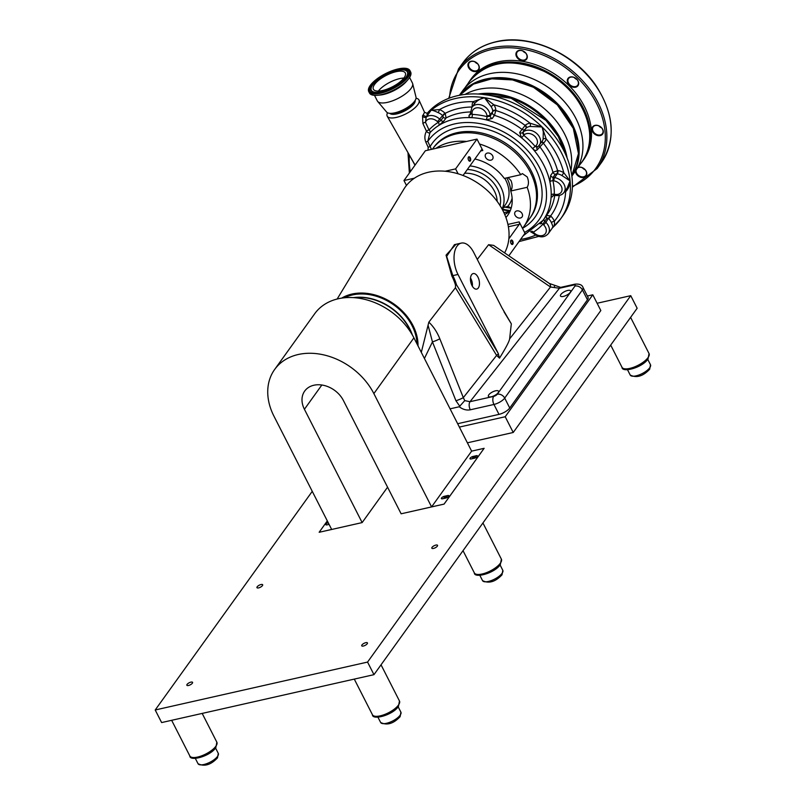 <?xml version="1.0" encoding="UTF-8"?>
<svg xmlns="http://www.w3.org/2000/svg" width="806" height="806" viewBox="0 0 806 806"><rect width="100%" height="100%" fill="white"/><g stroke="black" fill="none" stroke-linecap="round" stroke-linejoin="round"><path stroke-width="1.21" d="M258.605 587.896A3.194 1.159 -27 0 0 261.597 586.456A3.194 1.159 -27 0 0 262.665 584.763A3.194 1.159 -27 0 0 261.013 584.531A3.194 1.159 -27 0 0 258.031 585.962A3.194 1.159 -27 0 0 256.963 587.665A3.194 1.159 -27 0 0 258.605 587.896M188.503 685.483A3.194 1.159 -27 0 0 191.496 684.052A3.194 1.159 -27 0 0 192.563 682.35A3.194 1.159 -27 0 0 190.921 682.128A3.194 1.159 -27 0 0 187.929 683.559A3.194 1.159 -27 0 0 186.861 685.251A3.194 1.159 -27 0 0 188.503 685.483M363.375 646.029A3.194 1.159 -27 0 0 366.367 644.598A3.194 1.159 -27 0 0 367.435 642.896A3.194 1.159 -27 0 0 365.793 642.674A3.194 1.159 -27 0 0 362.801 644.105A3.194 1.159 -27 0 0 361.733 645.808A3.194 1.159 -27 0 0 363.375 646.029M433.477 548.443A3.194 1.159 -27 0 0 436.469 547.012A3.194 1.159 -27 0 0 437.537 545.309A3.194 1.159 -27 0 0 435.895 545.078A3.194 1.159 -27 0 0 432.903 546.508A3.194 1.159 -27 0 0 431.835 548.211A3.194 1.159 -27 0 0 433.477 548.443M444.922 497.917A1.612 0.584 -27 0 0 446.433 497.191A1.612 0.584 -27 0 0 446.967 496.335A1.612 0.584 -27 0 0 446.141 496.214A1.612 0.584 -27 0 0 444.63 496.939A1.612 0.584 -27 0 0 444.096 497.796A1.612 0.584 -27 0 0 444.922 497.917M473.525 458.09A1.612 0.584 -27 0 0 475.036 457.365A1.612 0.584 -27 0 0 475.58 456.508A1.612 0.584 -27 0 0 474.744 456.387A1.612 0.584 -27 0 0 473.243 457.113A1.612 0.584 -27 0 0 472.699 457.969A1.612 0.584 -27 0 0 473.525 458.09M312.254 491.348L155.205 709.985L367.556 662.079L373.964 674.662L637.153 308.265L630.745 295.671L597.115 303.257M367.556 662.079L630.745 295.671M155.205 709.985L161.623 722.569L373.964 674.662M328.616 523.467A1.612 0.584 -27 0 0 328.526 523.87A1.612 0.584 -27 0 0 328.908 524.041M467.399 442.816L513.231 432.479L600.823 310.532L592.803 294.795L587.352 296.024M459.38 427.079L505.211 416.742L592.803 294.795M505.211 416.742L513.231 432.479M273.939 416.148A60.652 46.254 35.7 0 1 274.634 369.491A60.652 46.254 35.7 0 1 324.647 355.103A60.652 46.254 35.7 0 1 373.863 393.6L431.583 506.893L444.086 504.103L401.126 513.795L343.386 400.481A23.656 18.044 -144.3 0 0 324.193 385.47A23.656 18.044 -144.3 0 0 304.688 391.071A23.656 18.044 -144.3 0 0 304.416 409.277L362.146 522.59L319.186 532.282L331.659 529.431L273.939 416.148M274.634 369.491L314.693 313.736A60.652 46.254 35.7 0 1 364.695 299.348A60.652 46.254 35.7 0 1 413.911 337.845L471.631 451.138L431.583 506.893M442.595 498.773L445.839 498.048A2.368 0.856 -27 0 0 448.055 496.98A2.368 0.856 -27 0 0 448.851 495.72A2.368 0.856 -27 0 0 447.632 495.549L444.378 496.284A2.368 0.856 -27 0 0 442.172 497.352A2.368 0.856 -27 0 0 441.376 498.602A2.368 0.856 -27 0 0 442.595 498.773M471.198 458.946L474.452 458.211A2.368 0.856 -27 0 0 476.668 457.153A2.368 0.856 -27 0 0 477.454 455.894A2.368 0.856 -27 0 0 476.235 455.722L472.991 456.458A2.368 0.856 -27 0 0 470.775 457.516A2.368 0.856 -27 0 0 469.989 458.775A2.368 0.856 -27 0 0 471.198 458.946M471.631 451.138L484.124 448.317L444.076 504.072M484.124 448.317L444.086 504.103M448.851 495.74A2.368 0.856 -27 0 0 447.642 495.579L444.398 496.315A2.368 0.856 -27 0 0 442.202 497.362A2.368 0.856 -27 0 0 441.386 498.622M477.464 455.914A2.368 0.856 -27 0 0 476.255 455.753L473.001 456.488A2.368 0.856 -27 0 0 470.805 457.536A2.368 0.856 -27 0 0 469.989 458.795M387.565 487.197L362.146 522.59M328.173 522.59A2.368 0.856 -27 0 0 325.846 524.686M327.317 520.908L319.166 532.252M328.153 522.56A2.368 0.856 -27 0 0 325.836 524.676A2.368 0.856 -27 0 0 327.055 524.847L329.08 524.384M510.994 243.452A2.277 1.219 77.3 0 0 512.817 244.137A2.277 1.219 77.3 0 0 512.707 241.054A2.277 1.219 77.3 0 0 510.893 240.369A2.277 1.219 77.3 0 0 510.994 243.452M510.933 243.17A1.612 0.866 77.3 0 0 511.891 243.896A1.612 0.866 77.3 0 0 512.153 241.478A1.612 0.866 77.3 0 0 511.185 240.752A1.612 0.866 77.3 0 0 510.933 243.17M418.012 345.895A48.954 37.338 -144.3 0 0 391.091 302.109A48.954 37.338 -144.3 0 0 341.704 298.109M421.306 352.363L428.832 322.168L455.45 287.752L455.501 285.112A53.589 40.874 -144.3 0 0 451.854 275.995L446.061 255.139L455.974 244.299M477.273 259.421L488.587 244.702L493.594 245.367L549.319 283.45A5.974 3.798 124.4 0 1 550.508 287.017L488.587 244.702M504.606 252.893A59.694 45.529 -144.3 0 0 458.1 173.794A59.694 45.529 -144.3 0 0 445.144 171.245A59.694 45.529 -144.3 0 0 414.435 178.176A59.694 45.529 -144.3 0 0 406.466 185.44A59.694 45.529 -144.3 0 0 405.589 186.579A59.694 45.529 -144.3 0 0 403.816 189.219L337.15 299.026M471.923 285.445A6.871 3.677 77.3 0 0 470.654 279.279A6.871 3.677 77.3 0 0 470.452 278.926M471.963 285.515A7.959 4.262 77.3 0 0 476.638 289.112A7.959 4.262 77.3 0 0 477.968 277.153A7.959 4.262 77.3 0 0 473.132 273.587A7.959 4.262 77.3 0 0 471.963 285.515M472.356 286.231A7.707 4.131 77.3 0 0 470.966 278.836A7.707 4.131 77.3 0 0 470.513 278.03M498.148 392.734A5.682 2.065 -27 0 0 498.531 391.202A5.682 2.065 -27 0 0 494.098 391.253A5.682 2.065 -27 0 0 488.779 394.839A5.682 2.065 -27 0 0 488.396 396.371A5.682 2.065 -27 0 0 492.829 396.32A5.682 2.065 -27 0 0 498.148 392.734M570.235 292.377A5.682 2.065 -27 0 0 570.618 290.855A5.682 2.065 -27 0 0 566.185 290.906A5.682 2.065 -27 0 0 560.865 294.492A5.682 2.065 -27 0 0 560.482 296.014A5.682 2.065 -27 0 0 564.915 295.963A5.682 2.065 -27 0 0 570.235 292.377M522.117 213.671A4.262 3.254 35.7 0 1 522.066 216.945A4.262 3.254 35.7 0 1 518.55 217.963A4.262 3.254 35.7 0 1 515.094 215.252A4.262 3.254 35.7 0 1 515.135 211.968A4.262 3.254 35.7 0 1 518.661 210.96A4.262 3.254 35.7 0 1 522.117 213.671M505.916 217.499A39.998 30.507 -144.3 0 0 507.669 215.343A39.998 30.507 -144.3 0 0 510.742 191.012C512.485 188.171 512.576 184.705 510.994 180.594L508.082 177.572M504.717 214.467A39.998 30.507 -144.3 0 0 510.228 210.769M492.647 155.83A4.262 3.254 35.7 0 1 492.597 159.114A4.262 3.254 35.7 0 1 489.081 160.122A4.262 3.254 35.7 0 1 485.625 157.412A4.262 3.254 35.7 0 1 485.675 154.137A4.262 3.254 35.7 0 1 489.192 153.12A4.262 3.254 35.7 0 1 492.647 155.83M406.466 185.44L403.967 180.534L425.367 150.742L435.834 148.385A59.694 45.529 35.7 0 1 466.543 141.453L477.001 139.095L479.499 144.002A59.694 45.529 35.7 0 1 520.757 174.711L522.369 173.592L527.215 176.937C528.867 181.028 528.847 184.483 527.164 187.304A59.694 45.529 35.7 0 1 523.668 226.839L529.744 218.376A59.694 45.529 -144.3 0 0 530.439 172.454A59.694 45.529 -144.3 0 0 481.998 134.562A59.694 45.529 -144.3 0 0 432.782 148.717L433.678 147.468A59.694 45.529 -144.3 0 1 482.905 133.302A59.694 45.529 -144.3 0 1 531.345 171.194A59.694 45.529 -144.3 0 1 530.65 217.116L529.744 218.376A59.694 45.529 -144.3 0 0 530.439 172.454A59.694 45.529 -144.3 0 0 481.998 134.562A59.694 45.529 -144.3 0 0 432.782 148.717L432.469 149.14M468.558 160.172A2.277 1.219 77.3 0 0 470.382 160.868A2.277 1.219 77.3 0 0 470.281 157.785A2.277 1.219 77.3 0 0 468.457 157.089A2.277 1.219 77.3 0 0 468.558 160.172M468.498 159.89A1.612 0.866 77.3 0 0 469.465 160.626A1.612 0.866 77.3 0 0 469.717 158.198A1.612 0.866 77.3 0 0 468.749 157.472A1.612 0.866 77.3 0 0 468.498 159.89M412.35 334.953A47.574 36.28 -144.3 0 0 409.74 328.838A47.574 36.28 -144.3 0 0 353.441 297.626M344.464 297.767A47.876 36.512 35.7 0 1 412.128 325.805A47.876 36.512 35.7 0 1 417.014 343.94M435.834 148.385L466.543 141.453M403.967 180.534L414.435 178.176M445.144 171.245L455.602 168.887L458.1 173.794M477.001 139.095L455.602 168.887M479.499 144.002L482.814 150.5A1.793 0.957 -102.7 0 0 481.746 149.694A1.793 0.957 -102.7 0 0 481.384 149.956L463.047 175.476M523.668 226.839A59.694 45.529 35.7 0 1 522.5 228.38L524.998 233.277L508.828 255.784M474.875 159.004A39.998 30.507 -144.3 0 1 504.324 178.418L520.757 174.711M527.164 187.304L510.742 191.012M507.931 224.421L519.185 221.882L522.5 228.38M519.185 221.882A1.793 0.957 -102.7 0 1 519.265 224.31L508.858 238.798M454.443 244.651L446.665 256.379L452.831 275.622A54.627 41.66 35.7 0 1 456.508 284.8L498.027 353.048L499.519 358.136L496.607 355.406L455.45 287.752M549.319 283.45L560.654 287.379A5.974 3.194 77.3 0 0 559.445 288.246L550.508 287.017L509.634 338.873L511.316 323.831L501.937 307.801L473.757 252.51A20.896 11.193 -102.7 0 0 461.274 243.1A20.896 11.193 -102.7 0 0 457.989 274.463L498.027 353.048M464.75 400.612L470.019 401.7L493.675 396.371A2.982 1.078 -27 0 0 497.262 394.245L574.97 286.059A2.982 1.078 -27 0 0 573.64 285.042L559.445 288.246L470.019 401.7A5.974 3.194 -102.7 0 0 470.291 409.801C466.513 410.496 462.825 409.488 459.239 406.768L464.75 400.612L463.319 397.64A5.974 0.685 158.2 0 1 455.944 400.753L432.449 341.895L428.228 325.846M499.519 358.136C505.886 347.809 509.261 341.391 509.634 338.873M554.387 286.392L554.609 287.42M428.832 322.168C433.386 326.42 437.054 331.951 439.824 338.782A5.974 0.685 158.2 0 1 432.449 341.895L424.419 358.458M456.508 284.8L455.501 285.112M450.08 408.833L459.239 406.768M457.657 423.704L498.995 414.375A8.957 3.244 -27 0 0 509.755 408.007L587.463 299.812A8.957 3.244 -27 0 0 588.068 297.414L583.02 287.5A8.957 3.244 153 0 1 582.416 289.898A5.974 4.554 -144.3 0 0 574.97 286.059M354.187 297.676A47.756 36.421 35.7 0 1 411.806 334.037M553.158 227.091A85.063 64.883 -144.3 0 0 560.714 218.748L562.739 215.927A85.063 64.883 -144.3 0 0 563.726 150.49A85.063 64.883 -144.3 0 0 497.131 97.113A85.063 64.883 -144.3 0 0 427.019 113.525M428.016 150.168L428.198 147.327L425.83 142.118C424.389 138.431 424.591 134.793 426.445 131.197L422.898 123.509L422.535 115.792L423.321 114.684A2.388 1.975 -146.4 0 0 427.109 115.852L426.203 117.142A10.448 7.969 35.7 0 1 439.784 119.228L441.003 120.416L443.26 117.283L442.847 115.812L445.164 113.374L446.101 117.928L443.854 121.061L438.837 125.404A71.633 54.637 -144.3 0 0 429.951 132.738L427.774 141.372L431.472 149.372M387.535 112.769A17.823 6.468 -27 0 0 387.243 116.245A17.823 6.468 -27 0 0 401.227 115.933A17.823 6.468 -27 0 0 417.76 104.74A17.823 6.468 -27 0 0 419.009 100.065A17.823 6.468 -27 0 0 416.027 98.251M389.772 113.324A14.327 5.199 -27 0 0 401.297 112.497A14.327 5.199 -27 0 0 414.022 103.722A14.327 5.199 -27 0 0 415.161 100.387M540.151 223.927A71.633 54.637 -144.3 0 0 543.053 220.32A71.633 54.637 -144.3 0 0 551.193 194.961A71.633 54.637 -144.3 0 0 549.894 181.864L550.7 175.386L552.946 172.242L558.024 170.58A12.836 9.793 35.7 0 1 563.757 172.706L570.084 180.927L561.983 175.567A10.448 7.969 -144.3 0 0 557.319 173.844L554.619 177.602A10.448 7.969 35.7 0 1 564.099 184.433A10.448 7.969 35.7 0 1 563.978 192.473L567.293 187.858L570.084 180.927C569.842 185.451 568.371 189.047 565.651 191.687A2.388 1.37 70.4 0 0 565.036 190.992M554.78 194.901L554.306 194.246L555.263 194.397A8.06 6.146 -144.3 0 0 562.024 188.745A8.06 6.146 -144.3 0 0 553.913 180.866L552.956 180.715A2.388 1.179 167.8 0 0 549.894 181.864A71.633 54.637 -144.3 0 0 543.879 165.22A71.633 54.637 -144.3 0 0 532.645 148.636A71.633 54.637 -144.3 0 0 521.542 137.846L519.668 132.466L525.391 125.152A12.836 9.793 35.7 0 1 530.086 123.197L542.065 126.965A85.063 64.883 -144.3 0 1 561.701 153.311A85.063 64.883 -144.3 0 1 570.084 180.927A85.063 64.883 -144.3 0 1 560.714 218.748L552.604 227.645L548.231 233.73A10.448 7.969 35.7 0 0 548.352 225.7A10.448 7.969 35.7 0 0 545.944 222.466L543.627 224.894L542.891 224.179L544.725 221.277L545.944 222.466L548.292 218.345L546.972 218.134L544.725 221.277A2.388 1.824 -144.3 0 1 544.09 218.869M564.26 192.07A12.836 9.793 35.7 0 0 565.651 191.687A81.487 62.143 -144.3 0 1 554.377 221.227C554.78 224.662 554.034 226.909 552.14 227.967C553.208 227.866 552.976 226.123 551.425 222.738A10.448 7.969 -144.3 0 0 551.062 221.932A10.448 7.969 -144.3 0 0 548.644 218.698L550.961 216.26A12.836 9.793 35.7 0 1 554.377 221.227A2.388 0.977 -22.3 0 0 551.425 222.738M558.024 170.58A2.388 0.856 -81.4 0 1 557.319 173.844L556.855 173.774A2.388 0.856 -81.4 0 0 557.551 170.509A75.22 57.367 -144.3 0 0 552.241 157.019A75.22 57.367 -144.3 0 0 543.355 143.156L537.34 149.654A2.388 1.824 35.7 0 1 537.088 147.377L537.088 147.377A2.388 1.824 35.7 0 1 537.128 147.327M472.225 106.886L472.195 106.573A12.836 9.793 35.7 0 1 473.092 101.687L484.507 97.707L493.947 104.82A2.388 0.725 -32.4 0 0 491.197 106.735L484.507 97.707A85.063 64.883 -144.3 0 1 542.065 126.965L546.166 138.834A2.388 1.471 13.6 0 0 543.103 139.196L543.304 131.841L542.065 126.965L530.005 126.461A10.448 7.969 -144.3 0 0 526.187 128.053L523.487 131.821A10.448 7.969 35.7 0 1 539.526 137.101A10.448 7.969 35.7 0 1 539.405 145.14A10.448 7.969 35.7 0 1 538.348 146.269A2.388 1.511 50.1 0 1 538.186 146.45L537.088 147.377M530.005 126.461A2.388 1.199 -97.2 0 0 530.086 123.197A81.487 62.143 -144.3 0 0 493.947 104.82A12.836 9.793 35.7 0 1 495.861 110.14L494.471 115.379L492.224 118.512A2.388 1.824 35.7 0 1 490.199 116.266L487.046 116.618L486.955 115.752A8.06 6.146 -144.3 0 0 478.845 107.863A8.06 6.146 -144.3 0 0 472.094 113.515L472.175 114.381L470.936 113.364M537.169 147.297L535.134 146.39L535.748 145.876A8.06 6.146 -144.3 0 0 534.791 136.305A8.06 6.146 -144.3 0 0 524.283 134.723L521.542 137.846A71.633 54.637 -144.3 0 0 486.099 119.832L492.224 118.512M537.34 149.654C536.131 150.954 534.559 150.611 532.645 148.636L535.134 146.39A74.021 56.46 35.7 0 0 523.668 135.237L522.469 132.668L523.487 131.821A2.388 1.511 -129.9 0 0 524.283 134.723M474.291 104.075L471.943 107.279A10.448 7.969 35.7 0 1 480.557 104.8A10.448 7.969 35.7 0 1 489.03 111.43A10.448 7.969 35.7 0 1 490.058 114.825L490.199 116.266L492.809 111.49A2.388 1.28 -5.7 0 1 495.912 110.563A75.22 57.367 -144.3 0 1 525.089 125.404A2.388 1.511 -129.9 0 1 525.885 128.305L522.469 132.668A2.388 1.824 -144.3 0 1 519.668 132.466M553.39 195.374L552.775 196.241C551.747 197.551 551.213 197.127 551.193 194.961A2.388 1.37 -178.8 0 1 554.306 194.246A74.021 56.46 35.7 0 0 552.956 180.715L553.037 177.36L554.619 177.602A2.388 0.856 -81.4 0 0 553.913 180.866M556.855 173.774L555.284 174.227L553.037 177.36A2.388 1.824 -144.3 0 1 550.7 175.386M541.4 142.36A2.388 1.511 50.1 0 1 543.355 143.156L543.647 142.904A12.836 9.793 35.7 0 0 546.166 138.834A81.487 62.143 -144.3 0 1 557.399 155.86A81.487 62.143 -144.3 0 1 563.757 172.706L561.983 175.567M546.468 215.534L550.609 215.907L548.292 218.345M532.333 231.624L534.066 232.884A8.06 6.146 -144.3 0 0 544.584 234.465A8.06 6.146 -144.3 0 0 543.627 224.894M531.698 231.251A2.388 1.471 -122 0 1 533.33 232.168A74.021 56.46 35.7 0 0 542.891 224.179A2.388 1.541 -138 0 0 540.332 223.725M495.861 110.14A2.388 1.28 -5.7 0 0 492.758 111.057A10.448 7.969 -144.3 0 0 491.731 107.672A10.448 7.969 -144.3 0 0 491.197 106.735M442.847 115.812L442.484 115.46A10.448 7.969 -144.3 0 0 438.232 112.659L439.572 109.576A12.836 9.793 35.7 0 1 444.801 113.021L445.164 113.374A75.22 57.367 -144.3 0 1 472.135 107.007M438.232 112.659C434.394 110.815 432.026 110.019 431.109 110.281L439.572 109.576A81.487 62.143 -144.3 0 1 473.092 101.687A2.388 1.541 -151.7 0 1 474.371 103.893M427.2 113.465L427.109 115.852L431.109 110.281A85.063 64.883 -144.3 0 1 484.507 97.707C479.963 98.735 476.527 100.891 474.23 104.186M492.809 111.49L490.058 114.825A2.388 1.28 -5.7 0 1 486.955 115.752M470.684 113.162L469.314 115.067C468.447 116.548 469.253 117.414 471.712 117.666A71.633 54.637 -144.3 0 1 486.099 119.832A2.388 0.715 103.9 0 0 487.046 116.618A74.021 56.46 35.7 0 0 472.175 114.381A2.388 0.997 92.9 0 1 471.712 117.666A71.633 54.637 -144.3 0 0 438.837 125.404A2.388 1.471 -122 0 0 438.202 122.381L441.003 120.416A2.388 1.824 -144.3 0 0 443.854 121.061M428.198 147.327A2.388 0.937 155.8 0 1 430.122 146.591A63.281 48.259 -144.3 0 1 482.059 127.973A63.281 48.259 -144.3 0 1 535.647 168.645A63.281 48.259 -144.3 0 1 522.56 228.289M425.83 142.118A2.388 0.937 155.8 0 1 427.774 141.372A68.057 51.906 -144.3 0 1 483.872 124.446A68.057 51.906 -144.3 0 1 539.577 167.759A68.057 51.906 -144.3 0 1 524.555 232.43M426.445 131.197A2.388 1.219 -142.3 0 0 429.951 132.738A2.388 1.541 -137.2 0 0 429.024 129.957A2.388 0.927 -24.7 0 0 426.445 131.197M422.898 123.509A2.388 0.927 -24.7 0 1 425.487 122.26L429.024 129.957A74.021 56.46 35.7 0 1 438.202 122.381L437.467 121.666A8.06 6.146 -144.3 0 0 425.487 122.26L426.203 117.142A2.388 1.773 -143.7 0 1 422.535 115.792M423.321 114.684L424.53 112.296L419.009 100.065M409.408 155.115A2.388 0.806 -29.3 0 0 409.367 155.125A82.675 63.059 -144.3 0 0 410.355 171.648M510.772 190.962L510.611 190.256A32.834 25.036 -144.3 0 0 507.317 178.831A32.834 25.036 -144.3 0 0 506.803 177.864M502.813 208.28A32.834 25.036 -144.3 0 0 503.821 207.474L507.72 206.417A4.776 3.647 35.7 0 1 508.918 206.88L511.195 208.049M503.881 212.603A45.277 34.537 -144.3 0 0 509.533 211.363M524.222 60.662A6.156 4.695 35.7 0 1 516.545 56.692A6.156 4.695 35.7 0 1 519.014 50.435A6.156 4.695 35.7 0 1 526.691 54.405A6.156 4.695 35.7 0 1 524.222 60.662M524.202 60.027A5.682 4.332 35.7 0 1 518.026 57.7A5.682 4.332 35.7 0 1 517.18 51.987A5.682 4.332 35.7 0 1 519.386 50.577A5.682 4.332 35.7 0 1 525.572 52.904A5.682 4.332 35.7 0 1 526.409 58.616A5.682 4.332 35.7 0 1 524.202 60.027M525.603 52.944A5.682 4.332 35.7 0 1 522.812 50.939M477.615 63.775A5.682 4.332 35.7 0 1 474.825 61.77M476.215 70.847A5.682 4.332 35.7 0 1 470.029 68.52A5.682 4.332 35.7 0 1 469.183 62.808A5.682 4.332 35.7 0 1 471.399 61.407A5.682 4.332 35.7 0 1 477.575 63.734A5.682 4.332 35.7 0 1 478.421 69.447A5.682 4.332 35.7 0 1 476.215 70.847M476.235 71.492A6.156 4.695 35.7 0 1 468.548 67.523A6.156 4.695 35.7 0 1 471.016 61.266A6.156 4.695 35.7 0 1 478.704 65.236A6.156 4.695 35.7 0 1 476.235 71.492M585.106 169.723A5.682 4.332 35.7 0 1 582.315 167.719M577.57 167.91A5.682 4.332 35.7 0 1 578.889 167.356A5.682 4.332 35.7 0 1 585.075 169.683A5.682 4.332 35.7 0 1 585.912 175.396A5.682 4.332 35.7 0 1 583.705 176.806A5.682 4.332 35.7 0 1 578.214 175.164A5.682 4.332 35.7 0 1 576.099 170.147M577.952 167.376A6.156 4.695 35.7 0 1 578.517 167.215A6.156 4.695 35.7 0 1 586.194 171.184A6.156 4.695 35.7 0 1 583.725 177.441A6.156 4.695 35.7 0 1 575.413 171.154M601.608 127.872A5.682 4.332 35.7 0 1 598.818 125.857M600.208 134.945A5.682 4.332 35.7 0 1 594.032 132.617A5.682 4.332 35.7 0 1 593.186 126.905A5.682 4.332 35.7 0 1 595.402 125.504A5.682 4.332 35.7 0 1 601.578 127.832A5.682 4.332 35.7 0 1 602.425 133.544A5.682 4.332 35.7 0 1 600.208 134.945M600.228 135.589A6.156 4.695 35.7 0 1 592.551 131.62A6.156 4.695 35.7 0 1 595.019 125.353A6.156 4.695 35.7 0 1 602.697 129.323A6.156 4.695 35.7 0 1 600.228 135.589M576.965 79.492A5.682 4.332 35.7 0 1 574.174 77.487M575.565 86.574A5.682 4.332 35.7 0 1 569.379 84.247A5.682 4.332 35.7 0 1 568.542 78.535A5.682 4.332 35.7 0 1 570.749 77.124A5.682 4.332 35.7 0 1 576.925 79.451A5.682 4.332 35.7 0 1 577.771 85.164A5.682 4.332 35.7 0 1 575.565 86.574M575.585 87.209A6.156 4.695 35.7 0 1 567.908 83.24A6.156 4.695 35.7 0 1 570.376 76.983A6.156 4.695 35.7 0 1 578.053 80.953A6.156 4.695 35.7 0 1 575.585 87.209M468.105 83.421A69.245 52.813 35.7 0 1 470.009 80.519A69.245 52.813 35.7 0 1 496.949 63.422A69.245 52.813 35.7 0 1 572.189 91.753A69.245 52.813 35.7 0 1 582.486 161.321A69.245 52.813 35.7 0 1 580.35 164.051M470.009 80.519L471.127 78.958A69.245 52.813 35.7 0 1 498.078 61.85A69.245 52.813 35.7 0 1 573.318 90.191A69.245 52.813 35.7 0 1 583.615 159.749L582.486 161.321M368.755 91.592L369.48 93.002A23.102 8.382 -27 0 0 377.42 95.289A23.102 8.382 -27 0 0 381.349 94.645A23.102 8.382 -27 0 0 407.836 79.794A23.102 8.382 -27 0 0 410.647 72.026L409.932 70.616A23.102 8.382 -27 0 0 398.063 68.963A23.102 8.382 -27 0 0 376.473 79.31A23.102 8.382 -27 0 0 368.755 91.592A23.102 8.382 -27 0 0 380.623 93.234A23.102 8.382 -27 0 0 402.214 82.887A23.102 8.382 -27 0 0 409.932 70.616M381.057 92.63A21.943 7.959 -27 0 0 409.226 72.409A21.943 7.959 -27 0 0 397.62 69.568A21.943 7.959 -27 0 0 375.888 80.388A21.943 7.959 -27 0 0 370.629 92.075A21.943 7.959 -27 0 0 381.057 92.63M396.965 70.485A20.2 7.325 -27 0 0 371.042 89.093A20.2 7.325 -27 0 0 381.722 91.713A20.2 7.325 -27 0 0 401.72 81.759A20.2 7.325 -27 0 0 406.567 70.999A20.2 7.325 -27 0 0 396.965 70.485M382.588 90.504A17.913 6.498 -27 0 0 399.313 82.484A17.913 6.498 -27 0 0 405.297 72.973A17.913 6.498 -27 0 0 396.099 71.694A17.913 6.498 -27 0 0 379.364 79.713A17.913 6.498 -27 0 0 373.39 89.234A17.913 6.498 -27 0 0 382.588 90.504M403.877 78.061A17.913 6.498 -27 0 0 399.635 78.635A17.913 6.498 -27 0 0 378.336 91.078M377.42 95.289L380.11 95.037A19.697 7.143 -27 0 0 383.465 94.493A19.697 7.143 -27 0 0 406.043 81.829L407.836 79.794M374.498 95.35L377.349 100.952A19.697 7.143 -27 0 0 377.682 101.455A19.697 7.143 -27 0 0 387.464 102.352A19.697 7.143 -27 0 0 405.267 93.99A19.697 7.143 -27 0 0 412.662 83.633A19.697 7.143 -27 0 0 412.45 83.058L409.599 77.467M377.682 101.455L386.638 112.074A16.533 5.995 -27 0 0 392.038 113.293A16.533 5.995 -27 0 0 394.849 112.83A16.533 5.995 -27 0 0 413.81 102.201A16.533 5.995 -27 0 0 415.997 97.113L412.662 83.633M392.038 113.293L394.497 113.062A13.43 4.866 -27 0 0 396.774 112.689A13.43 4.866 -27 0 0 412.178 104.055L413.81 102.201M391.162 113.354A13.43 4.866 -27 0 0 397.156 113.434A13.43 4.866 -27 0 0 414.365 101.526M511.165 208.139A65.487 49.942 35.7 0 1 504.455 207.031M478.089 94.03A69.245 52.813 35.7 0 1 522.772 102.14A69.245 52.813 35.7 0 1 567.112 157.966M465.032 94.413A69.245 52.813 35.7 0 1 526.58 96.841A69.245 52.813 35.7 0 1 570.91 170.469M510.309 210.578A68.56 52.289 35.7 0 1 502.259 209.056M459.41 95.289A69.245 52.813 35.7 0 1 534.015 86.494A69.245 52.813 35.7 0 1 571.877 176.071M459.39 95.299L462.573 90.866A69.245 52.813 35.7 0 1 537.824 81.194A69.245 52.813 35.7 0 1 575.061 171.668L571.877 176.091M649.717 367.768A11.375 4.121 -27 0 0 650.472 364.715L649.686 369.229C643.037 376.271 636.549 378.216 630.211 375.042A11.375 4.121 -27 0 0 639.077 374.941A11.375 4.121 -27 0 0 649.717 367.768M648.024 357.622A15.163 5.501 -27 0 0 649.042 353.552L648.004 359.083C641.969 367.909 621.869 372.987 622.02 367.324A15.163 5.501 -27 0 0 633.838 367.183A15.163 5.501 -27 0 0 648.024 357.622M502.037 573.358A11.375 4.121 -27 0 0 502.803 570.305L502.017 574.809C495.368 581.861 488.869 583.796 482.542 580.632A11.375 4.121 -27 0 0 491.408 580.532A11.375 4.121 -27 0 0 502.037 573.358M500.355 563.203A15.163 5.501 -27 0 0 501.372 559.142L500.325 564.663C494.3 573.489 474.19 578.567 474.351 572.905A15.163 5.501 -27 0 0 486.169 572.774A15.163 5.501 -27 0 0 500.355 563.203M400.139 715.214A11.375 4.121 -27 0 0 400.904 712.172L400.119 716.675C393.469 723.717 386.971 725.662 380.644 722.488A11.375 4.121 -27 0 0 389.5 722.388A11.375 4.121 -27 0 0 400.139 715.214M398.456 705.069A15.163 5.501 -27 0 0 399.474 701.008L398.426 706.53C392.401 715.355 372.291 720.433 372.453 714.771A15.163 5.501 -27 0 0 384.271 714.63A15.163 5.501 -27 0 0 398.456 705.069M217.519 756.421A11.375 4.121 -27 0 0 218.285 753.368L217.499 757.872C210.85 764.924 204.351 766.859 198.024 763.695A11.375 4.121 -27 0 0 206.89 763.594A11.375 4.121 -27 0 0 217.519 756.421M215.837 746.265A15.163 5.501 -27 0 0 216.854 742.205L215.817 747.726C209.782 756.552 189.672 761.63 189.833 755.968A15.163 5.501 -27 0 0 201.651 755.837A15.163 5.501 -27 0 0 215.837 746.265M413.911 337.845L373.863 393.6M321.846 385.006L304.416 409.277M482.814 150.5L480.638 150.994M519.265 224.31L508.385 226.758M498.561 354.086A1.793 0.564 -31.3 0 0 496.607 355.406L463.319 397.64L439.824 338.782M504.022 311.851L511.316 323.831M560.654 287.379L574.849 284.175A5.974 3.194 77.3 0 0 573.64 285.042M587.463 299.812L582.416 289.898L504.697 398.093A5.974 4.554 -144.3 0 0 497.262 394.245M509.755 408.007L504.697 398.093A8.957 3.244 153 0 1 493.947 404.461A5.974 3.194 -102.7 0 1 493.675 396.371M498.995 414.375L493.947 404.461L470.291 409.801M459.883 406.375L455.944 400.753M457.989 274.463L452.831 275.622A1.793 0.645 -27 0 0 451.854 275.995M555.284 174.227A2.388 1.824 -144.3 0 1 552.946 172.242A71.633 54.637 -144.3 0 0 547.939 159.568A71.633 54.637 -144.3 0 0 539.597 146.521A2.388 1.824 35.7 0 1 539.113 145.513M535.748 145.876A2.388 1.511 50.1 0 0 538.186 146.45L542.106 141.372A10.448 7.969 -144.3 0 0 543.103 139.196M524.716 129.534A2.388 1.824 -144.3 0 1 521.925 129.333A71.633 54.637 -144.3 0 0 494.471 115.379A2.388 1.824 35.7 0 1 492.456 113.132M525.391 125.152A2.388 1.511 -129.9 0 1 526.187 128.053L525.885 128.305M555.263 194.397A2.388 0.856 98.6 0 0 555.808 195.495L553.037 195.515M550.961 216.26L550.609 215.907A75.22 57.367 -144.3 0 0 559.273 195.425M523.205 235.775L543.053 220.32L547.103 214.678A71.633 54.637 -144.3 0 0 554.76 195.344M534.066 232.884L533.31 233.347L530.539 231.725M520.545 239.473A81.487 62.143 -144.3 0 0 535.617 235.13M546.347 215.726A2.388 1.824 -144.3 0 0 546.972 218.134M552.775 196.241A2.388 1.824 35.7 0 1 552.987 195.606M543.647 142.904A2.388 1.511 50.1 0 0 541.551 142.148M444.801 113.021L437.467 121.666M443.26 117.283A2.388 1.824 -144.3 0 0 446.101 117.928A71.633 54.637 -144.3 0 1 470.583 111.953M472.094 113.515A2.388 1.28 174.3 0 1 470.613 112.497L471.943 107.279M469.314 115.067A2.388 1.824 -144.3 0 0 470.674 114.432L470.613 112.497M414.999 165.18L409.367 155.125M497.141 201.319A26.86 20.493 -144.3 0 0 494.39 191.082A26.86 20.493 -144.3 0 0 464.649 173.25M500.042 205.58A29.399 22.427 -144.3 0 0 497.594 189.057A29.399 22.427 -144.3 0 0 467.329 169.512M502.027 208.945A31.938 24.361 -144.3 0 0 500.798 187.032A31.938 24.361 -144.3 0 0 469.908 165.925M502.158 209.197L505.402 204.684A31.938 24.361 -144.3 0 0 505.775 180.121A31.938 24.361 -144.3 0 0 504.788 178.317M507.72 206.417A34.92 26.638 -144.3 0 0 512.122 198.155M511.78 188.624L510.611 190.256M495.982 41.882A85.365 65.105 35.7 0 1 588.743 76.812A85.365 65.105 35.7 0 1 601.437 162.57C615.975 139.801 614.253 114.311 596.259 86.081C574.698 53.438 529.683 33.419 496.224 41.711C481.847 45.055 470.704 52.138 462.775 62.969A85.365 65.105 35.7 0 1 495.982 41.882M448.72 98.372L458.493 68.923A85.365 65.105 35.7 0 1 491.71 47.846A85.365 65.105 35.7 0 1 584.461 82.776A85.365 65.105 35.7 0 1 597.155 168.525L601.437 162.57M449.506 98.07A84.177 64.198 35.7 0 1 491.761 49.458A84.177 64.198 35.7 0 1 594.022 98.816A84.177 64.198 35.7 0 1 572.401 186.347M409.226 72.671A21.732 7.879 -27 0 0 397.761 70.112A21.732 7.879 -27 0 0 376.452 80.64A21.732 7.879 -27 0 0 370.831 92.227M371.062 89.345A20.412 7.405 -27 0 0 371.072 89.607A20.412 7.405 -27 0 0 381.863 92.247A20.412 7.405 -27 0 0 402.073 82.192A20.412 7.405 -27 0 0 406.97 71.321A20.412 7.405 -27 0 0 406.758 71.16M482.179 94.332A69.094 52.702 35.7 0 1 511.075 98.272A69.094 52.702 35.7 0 1 565.51 154.198M510.138 210.86A68.923 52.561 35.7 0 1 502.249 209.348M509.886 211.071A69.094 52.702 35.7 0 1 502.4 209.651M459.692 95.239A69.094 52.702 35.7 0 1 533.451 87.33A69.094 52.702 35.7 0 1 571.837 175.789L578.466 153.603L573.318 128.416L557.339 104.881L533.491 87.3L512.515 79.925L491.761 78.817L473.485 84.116L459.692 95.239M469.606 81.335A69.094 52.702 35.7 0 1 544.695 71.674A69.094 52.702 35.7 0 1 581.851 161.956C601.76 136.647 582.335 89.496 544.725 71.643C512.525 57.417 487.489 60.641 469.606 81.335L464.709 88.146M650.472 364.715L647.762 359.395M649.042 353.552L630.604 317.383M622.02 367.324L610.696 345.099M630.211 375.042L627.501 369.722M502.803 570.305L500.093 564.986M501.372 559.142L482.935 522.963M474.351 572.905L463.027 550.679M482.542 580.632L479.832 575.313M400.904 712.172L398.194 706.842M399.474 701.008L381.036 664.829M372.453 714.771L354.277 679.105M380.644 722.488L377.923 717.169M218.285 753.368L215.575 748.049M216.854 742.205L202.185 713.421M189.833 755.968L171.658 720.312M198.024 763.695L195.314 758.375M574.849 284.175C579.494 283.752 582.214 284.861 583.02 287.5M454.393 244.661L461.274 243.1M415.08 165.069L387.243 116.245M555.808 195.495C559.515 195.878 562.235 194.861 563.978 192.473M533.31 233.347C539.204 237.861 544.181 237.992 548.231 233.73M519.024 241.588L538.599 236.44M424.53 112.296L427.341 113.404M407.977 152.616L409.367 173.028M572.371 187.183L597.155 168.525M458.493 68.923L462.775 62.969M371.042 89.093L371.072 89.607M565.56 154.309L558.326 136.627L546.015 120.437L511.115 98.241L482.048 94.322M576.955 168.766L581.851 161.956"/></g></svg>
